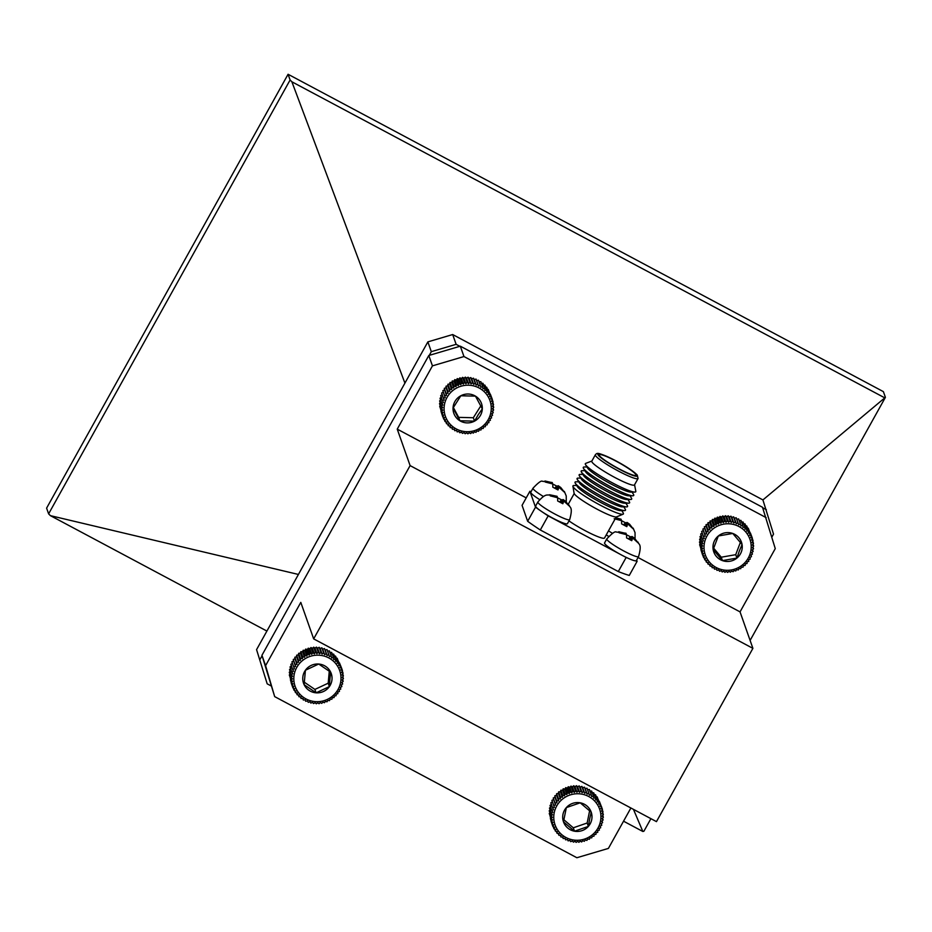 <?xml version="1.0" encoding="UTF-8"?>
<svg xmlns="http://www.w3.org/2000/svg" width="932" height="932" viewBox="0 0 932 932"><rect width="100%" height="100%" fill="white"/><g stroke="black" fill="none" stroke-linecap="round" stroke-linejoin="round"><path stroke-width="1.4" d="M600.488 821.278A23.638 23.218 160.6 0 0 581.952 794.146A23.638 23.218 160.6 0 0 554.214 812.727A23.638 23.218 160.6 0 0 572.749 839.872A23.638 23.218 160.6 0 0 600.488 821.278M603.132 819.95L601.688 821.29L602.596 822.618L601.047 823.783L601.781 825.204L600.15 826.206L600.697 827.709L598.996 828.525L599.358 830.074L597.61 830.715L597.773 832.311L595.991 832.754L595.967 834.361L594.173 834.606L593.952 836.214L592.17 836.272L591.75 837.856L590.003 837.728L589.385 839.266L587.696 838.951L586.904 840.431L585.273 839.93L584.294 841.328L582.768 840.652L581.626 841.957L580.193 841.118L578.9 842.307L577.595 841.316L576.151 842.377L574.986 841.247L573.425 842.155L572.411 840.909L570.733 841.654L569.883 840.303L568.112 840.885L567.437 839.441L565.584 839.848L565.095 838.334L563.196 838.555L562.893 836.983L560.959 837.018L560.843 835.41L558.897 835.258L558.979 833.639L557.033 833.29L557.313 831.682L555.39 831.134L555.868 829.562L553.981 828.828L554.657 827.301L552.839 826.393L553.69 824.925L551.954 823.83L552.979 822.467L551.348 821.208L552.536 819.939L551.022 818.517L552.361 817.376L550.987 815.815L552.466 814.801L551.243 813.123L552.839 812.261L551.779 810.456L553.48 809.757L552.594 807.869L554.389 807.333L553.678 805.376L555.542 805.015L555.018 803L556.928 802.825L556.602 800.763L558.548 800.798L558.408 798.712L560.365 798.934L560.423 796.86L562.369 797.268L562.625 795.217L564.536 795.812L564.978 793.808L566.842 794.588L567.471 792.643L569.266 793.61L570.069 791.746L571.77 792.887L572.749 791.117L574.345 792.421L575.475 790.767L576.943 792.223L578.213 790.697L579.553 792.293L580.951 790.918L582.127 792.643L583.642 791.419L584.655 793.237L586.263 792.188L587.102 794.099L588.779 793.225L589.432 795.217L591.179 794.518L591.645 796.557L593.416 796.056L593.684 798.13L595.478 797.815L595.56 799.901L597.342 799.784L597.226 801.858L598.985 801.939L598.67 803.978L600.383 804.246L599.882 806.238L601.536 806.693L600.849 808.615L602.41 809.244L601.559 811.085L603.016 811.865L602.002 813.613L603.342 814.556L602.165 816.176L603.377 817.259L602.072 818.739L603.132 819.95L602.515 818.226M591.715 819.659A14.679 14.411 160.6 0 0 566.341 807.601A14.679 14.411 160.6 0 0 574.496 831.204A14.679 14.411 160.6 0 0 591.715 819.659M589.665 818.96L591.226 812.203L580.205 802.813L566.341 807.601L563.476 821.803L574.496 831.204L588.36 826.404L589.665 818.96M588.779 793.225L587.009 788.216L585.168 788.612L584.492 787.167L582.721 787.75L581.871 786.398L580.193 787.156L579.18 785.897L577.619 786.806L576.442 785.688L575.009 786.736L573.704 785.746L572.411 786.934L570.978 786.095L569.836 787.4L568.299 786.724L567.332 788.123L565.701 787.622L564.909 789.101L563.208 788.787L562.602 790.324L560.854 790.196L560.435 791.781L558.652 791.839L558.431 793.447L556.637 793.691L556.614 795.311L554.831 795.753L554.994 797.338L553.247 797.978L553.608 799.528L551.907 800.355L553.678 805.376M552.455 801.846L550.824 802.848L552.594 807.869M551.546 804.269L550.008 805.446L551.779 810.456M550.905 806.774L549.472 808.102L551.243 813.123M550.532 809.314L549.216 810.793L550.987 815.815M550.428 811.889L549.263 813.508L551.022 818.517M549.973 815.523L551.348 821.208M550.369 818.424L551.954 823.83M551.08 821.348L552.839 826.393M602.41 809.244L599.416 801.497M600.383 804.246L597.936 798.957M598.985 801.939L597.214 796.918L595.292 796.371M597.342 799.784L595.571 794.763L593.626 794.413M595.478 797.815L593.707 792.806L591.75 792.643M593.416 796.056L591.645 791.047L589.711 791.07M591.179 794.518L589.408 789.509L587.498 789.73M563.813 819.706L573.297 827.802L587.16 823.003L589.63 810.735M573.297 827.802L574.496 831.204M587.16 823.003L588.36 826.404M582.127 792.643L580.193 787.156M580.951 790.918L579.18 785.897M581.871 786.398L583.642 791.419M584.655 793.237L582.721 787.75M586.263 792.188L584.492 787.167M579.553 792.293L577.619 786.806M578.213 790.697L576.442 785.688M576.943 792.223L575.009 786.736M575.475 790.767L573.704 785.746M574.345 792.421L572.411 786.934M572.749 791.117L570.978 786.095M571.77 792.887L569.836 787.4M570.069 791.746L568.299 786.724M569.266 793.61L567.332 788.123M567.471 792.643L565.701 787.622M566.842 794.588L564.909 789.101M564.978 793.808L563.208 788.787M564.536 795.812L562.602 790.324M562.625 795.217L560.854 790.196M562.369 797.268L560.435 791.781M560.423 796.86L558.652 791.839M560.365 798.934L558.431 793.447M558.408 798.712L556.637 793.691M558.548 800.798L556.614 795.311M556.602 800.763L554.831 795.753M556.928 802.825L554.994 797.338M555.018 803L553.247 797.978M555.542 805.015L553.608 799.528M553.981 828.828L553.189 826.567M555.39 831.134L554.668 829.096M557.033 833.29L556.369 831.414M558.897 835.258L558.28 833.523M560.959 837.018L560.377 835.375M563.196 838.555L562.648 836.983M565.584 839.848L565.06 838.334M600.697 827.709L600.161 826.195M601.781 825.204L601.233 823.655M602.596 822.618L602.014 820.987M603.377 817.259L602.724 815.407M603.342 814.556L602.631 812.529M603.016 811.865L602.235 809.628M587.102 794.099L585.168 788.612M487.646 420.6A23.638 23.218 160.6 0 0 480.225 388.621A23.638 23.218 160.6 0 0 447.698 396.298A23.638 23.218 160.6 0 0 455.119 428.289A23.638 23.218 160.6 0 0 487.646 420.6M490.395 420.309L488.671 421.043L488.939 422.615L487.168 423.163L487.238 424.771L485.456 425.12L485.327 426.728L483.545 426.891L483.219 428.487L481.46 428.452L480.947 430.013L479.223 429.792L478.524 431.306L476.858 430.899L475.972 432.343L474.388 431.761L473.328 433.112L471.848 432.355L470.625 433.601L469.262 432.693L467.887 433.823L466.652 432.763L465.15 433.753L464.054 432.565L462.435 433.392L461.503 432.087L459.767 432.763L459.01 431.365L457.193 431.865L456.61 430.374L454.734 430.7L454.338 429.151L452.416 429.279L452.206 427.695L450.249 427.637L450.238 426.029L448.28 425.773L448.467 424.165L446.521 423.722L446.906 422.126L444.995 421.485L445.566 419.936L443.714 419.109L444.471 417.618L442.7 416.616L443.632 415.194L441.943 414.018L443.05 412.69L441.477 411.362L442.735 410.15L441.29 408.659L442.7 407.575L441.395 405.956L442.933 405.012L441.78 403.276L443.434 402.484L442.455 400.643L444.203 400.026L443.399 398.092L445.228 397.649L444.611 395.646L446.498 395.389L446.067 393.339L448.001 393.269L447.768 391.195L449.713 391.312L449.678 389.238L451.624 389.553L451.787 387.479L453.709 387.98L454.059 385.941L455.958 386.64L456.482 384.66L458.323 385.533L459.033 383.623L460.781 384.671L461.678 382.854L463.332 384.077L464.381 382.353L465.918 383.739L467.118 382.143L468.516 383.669L469.856 382.213L471.114 383.879L472.571 382.574L473.677 384.345L475.238 383.203L476.17 385.067L477.813 384.101L478.559 386.058L480.271 385.265L480.842 387.281L482.601 386.687L482.974 388.737L484.757 388.329L484.931 390.403L486.725 390.193L486.702 392.267L488.485 392.244L488.275 394.306L490.011 394.481L489.603 396.496L491.292 396.857L490.698 398.814L492.317 399.35L491.548 401.238L493.063 401.948L492.119 403.742L493.529 404.605L492.434 406.294L493.715 407.307L492.469 408.857L493.611 410.01L492.236 411.42L493.226 412.69L491.735 413.948L492.55 415.322L490.966 416.406L491.607 417.874L489.941 418.783L490.395 420.309M480.073 415.998A14.679 14.411 160.6 0 0 460.827 395.762A14.679 14.411 160.6 0 0 459.872 420.763A14.679 14.411 160.6 0 0 480.073 415.998M478.291 414.635L482.31 408.833L475.46 396.135L460.827 395.762L453.034 408.076L459.872 420.763L474.516 421.148L478.291 414.635M480.271 385.265L478.5 380.256L476.625 380.571L476.042 379.091L474.237 379.58L473.468 378.182L471.743 378.858L470.8 377.553L469.18 378.392L468.085 377.204L466.583 378.182L465.348 377.122L463.985 378.252L462.61 377.344L461.398 378.59L459.907 377.833L458.847 379.184L457.262 378.602L456.389 380.046L454.723 379.639L454.024 381.153L452.288 380.932L451.775 382.493L450.016 382.458L449.69 384.066L447.908 384.217L447.779 385.825L445.997 386.186L446.067 387.782L444.296 388.329L444.564 389.902L442.84 390.636L443.294 392.162L441.628 393.071L443.399 398.092M442.269 394.539L440.685 395.622L442.455 400.643M441.5 396.997L440.021 398.255L441.78 403.276M440.999 399.525L439.624 400.935L441.395 405.956M440.766 402.088L439.52 403.638L441.29 408.659M440.801 404.663L439.706 406.34L441.477 411.362M440.452 408.461L441.943 414.018M441.011 411.373L442.7 416.616M492.317 399.35L490.372 394.236M491.292 396.857L488.997 391.603M490.011 394.481L488.24 389.46L486.329 388.819M482.601 386.687L480.83 381.666L478.908 381.794M488.485 392.244L486.714 387.234L484.768 386.78M486.725 390.193L484.955 385.172L482.997 384.916M453.348 407.482L458.672 417.361L473.316 417.746L480.784 405.933M458.672 417.361L459.872 420.763M473.316 417.746L474.516 421.148M484.757 388.329L482.986 383.308L481.04 383.25M478.559 386.058L476.625 380.571M477.813 384.101L476.042 379.091M476.17 385.067L474.237 379.58M475.238 383.203L473.468 378.182M473.677 384.345L471.743 378.858M472.571 382.574L470.8 377.553M471.114 383.879L469.18 378.392M469.856 382.213L468.085 377.204M468.516 383.669L466.583 378.182M467.118 382.143L465.348 377.122M465.918 383.739L463.985 378.252M464.381 382.353L462.61 377.344M463.332 384.077L461.398 378.59M461.678 382.854L459.907 377.833M460.781 384.671L458.847 379.184M459.033 383.623L457.262 378.602M458.323 385.533L456.389 380.046M456.482 384.66L454.723 379.639M455.958 386.64L454.024 381.153M454.059 385.941L452.288 380.932M453.709 387.98L451.775 382.493M451.787 387.479L450.016 382.458M451.624 389.553L449.69 384.066M449.678 389.238L447.908 384.217M449.713 391.312L447.779 385.825M447.768 391.195L445.997 386.186M448.001 393.269L446.067 387.782M446.067 393.339L444.296 388.329M446.498 395.389L444.564 389.902M444.611 395.646L442.84 390.636M445.228 397.649L443.294 392.162M443.714 419.109L442.875 416.709M444.995 421.485L444.238 419.342M446.521 423.722L445.846 421.765M448.28 425.773L447.651 423.978M450.249 427.637L449.655 425.959M452.416 429.279L451.845 427.683M454.734 430.7L454.199 429.163M491.607 417.874L491.071 416.336M492.55 415.322L491.991 413.726M493.226 412.69L492.632 411.012M493.611 410.01L492.981 408.228M493.715 407.307L493.04 405.373M493.529 404.605L492.783 402.484M493.063 401.948L492.224 399.572M749.701 554.959A23.638 23.218 160.6 0 0 735.907 525.159A23.638 23.218 160.6 0 0 705.524 539.104A23.638 23.218 160.6 0 0 719.318 568.904A23.638 23.218 160.6 0 0 749.701 554.959M752.439 554.086L750.842 555.169L751.472 556.637L749.806 557.534L750.248 559.06L748.513 559.783L748.769 561.367L746.998 561.891L747.056 563.499L745.274 563.837L745.134 565.444L743.352 565.584L743.014 567.18L741.243 567.134L740.719 568.706L738.994 568.462L738.284 569.976L736.63 569.557L735.732 570.99L734.148 570.396L733.088 571.735L731.608 570.978L730.385 572.213L729.022 571.293L727.636 572.399L726.412 571.339L724.898 572.318L723.814 571.118L722.183 571.945L721.263 570.629L719.527 571.293L718.782 569.883L716.964 570.372L716.393 568.881L714.506 569.184L714.122 567.635L712.199 567.751L712.001 566.167L710.056 566.085L710.056 564.477L708.099 564.21L708.297 562.602L706.351 562.147L706.747 560.551L704.848 559.899L705.431 558.35L703.578 557.511L704.347 556.02L702.577 555.006L703.52 553.596L701.854 552.408L702.961 551.092L701.4 549.74L702.67 548.54L701.237 547.049L702.658 545.966L701.365 544.346L702.903 543.414L701.773 541.667L703.427 540.886L702.46 539.034L704.219 538.428L703.427 536.494L705.256 536.063L704.65 534.059L706.549 533.815L706.13 531.764L708.064 531.706L707.842 529.632L709.8 529.76L709.765 527.687L711.722 528.013L711.885 525.939L713.819 526.463L714.18 524.425L716.067 525.135L716.615 523.155L718.444 524.04L719.166 522.141L720.914 523.202L721.811 521.384L723.453 522.619L724.525 520.918L726.051 522.304L727.263 520.72L728.661 522.258L730.001 520.813L731.247 522.479L732.715 521.186L733.799 522.968L735.371 521.838L736.292 523.714L737.934 522.759L738.68 524.716L740.392 523.947L740.94 525.963L742.699 525.368L743.06 527.43L744.854 527.034L745.018 529.12L746.8 528.91L746.777 530.995L748.547 530.984L748.314 533.046L750.062 533.221L749.643 535.248L751.32 535.609L750.714 537.566L752.322 538.114L751.542 540.001L753.056 540.723L752.101 542.506L753.499 543.379L752.392 545.057L753.662 546.082L752.415 547.62L753.545 548.785L752.159 550.183L753.126 551.464L751.635 552.711L752.439 554.086L751.879 552.501M741.324 551.954A14.679 14.411 160.6 0 0 718.316 535.982A14.679 14.411 160.6 0 0 722.463 560.61A14.679 14.411 160.6 0 0 741.324 551.954M739.367 550.94L742.07 544.509L732.762 533.453L718.316 535.982L713.166 549.554L722.463 560.61L736.921 558.082L739.367 550.94M740.392 523.947L738.622 518.926L736.746 519.229L736.163 517.738L734.358 518.227L733.601 516.817L731.865 517.481L730.944 516.165L729.313 516.992L728.23 515.792L726.727 516.771L725.492 515.699L724.117 516.817L722.754 515.897L721.519 517.132L720.04 516.375L718.98 517.714L717.395 517.12L716.51 518.553L714.844 518.134L714.133 519.648L712.409 519.404L711.885 520.976L710.114 520.918L709.788 522.526L707.994 522.666L707.866 524.273L706.072 524.611L706.13 526.219L704.359 526.743L704.615 528.327L702.879 529.038L703.322 530.576L701.656 531.473L703.427 536.494M702.285 532.941L700.689 534.024L702.46 539.034M701.493 535.399L700.002 536.646L701.773 541.667M700.969 537.927L699.594 539.325L701.365 544.346M700.724 540.49L699.466 542.028L701.237 547.049M700.736 543.053L699.629 544.731L701.4 549.74M700.375 546.839L701.854 552.408M700.911 549.74L702.577 555.006M752.322 538.114L750.4 533.011M751.32 535.609L749.048 530.366M750.062 533.221L748.291 528.211L746.381 527.559M748.547 530.984L746.777 525.963L744.843 525.508M746.8 528.91L745.029 523.9L743.084 523.633M744.854 527.034L743.084 522.013L741.126 521.943M742.699 525.368L740.94 520.359L739.006 520.475M713.621 548.121L721.263 557.208L735.721 554.68L740.381 542.389M721.263 557.208L722.463 560.61M735.721 554.68L736.921 558.082M736.292 523.714L734.358 518.227M735.371 521.838L733.601 516.817M736.163 517.738L737.934 522.759M738.68 524.716L736.746 519.229M733.799 522.968L731.865 517.481M732.715 521.186L730.944 516.165M731.247 522.479L729.313 516.992M730.001 520.813L728.23 515.792M728.661 522.258L726.727 516.771M727.263 520.72L725.492 515.699M726.051 522.304L724.117 516.817M724.525 520.918L722.754 515.897M723.453 522.619L721.519 517.132M721.811 521.384L720.04 516.375M720.914 523.202L718.98 517.714M719.166 522.141L717.395 517.12M718.444 524.04L716.51 518.553M716.615 523.155L714.844 518.134M716.067 525.135L714.133 519.648M714.18 524.425L712.409 519.404M713.819 526.463L711.885 520.976M711.885 525.939L710.114 520.918M711.722 528.013L709.788 522.526M709.765 527.687L707.994 522.666M709.8 529.76L707.866 524.273M707.842 529.632L706.072 524.611M708.064 531.706L706.13 526.219M706.13 531.764L704.359 526.743M706.549 533.815L704.615 528.327M704.65 534.059L702.879 529.038M705.256 536.063L703.322 530.576M703.578 557.511L702.728 555.099M704.848 559.899L704.079 557.744M706.351 562.147L705.664 560.179M708.099 564.21L707.458 562.404M710.056 566.085L709.462 564.396M712.199 567.751L711.629 566.155M714.506 569.184L713.97 567.646M751.472 556.637L750.936 555.111M753.126 551.464L752.543 549.798M753.545 548.785L752.916 547.002M753.662 546.082L752.986 544.16M753.499 543.379L752.753 541.271M753.056 540.723L752.217 538.358M340.902 680.22A23.638 23.218 160.6 0 0 319.501 655.231A23.638 23.218 160.6 0 0 293.906 676.62A23.638 23.218 160.6 0 0 315.307 701.621A23.638 23.218 160.6 0 0 340.902 680.22M343.43 678.601L342.126 680.092L343.197 681.304L341.764 682.643L342.661 683.96L341.124 685.137L341.858 686.558L340.227 687.56L340.786 689.063L339.085 689.878L339.446 691.439L337.699 692.08L337.873 693.664L336.091 694.119L336.068 695.726L334.273 695.983L334.052 697.59L332.281 697.649L331.862 699.245L330.114 699.117L329.509 700.654L327.808 700.34L327.015 701.819L325.396 701.33L324.429 702.728L322.88 702.064L321.75 703.369L320.317 702.53L319.024 703.718L317.719 702.74L316.286 703.788L315.109 702.67L313.548 703.578L312.535 702.332L310.857 703.089L310.007 701.738L308.236 702.332L307.548 700.887L305.708 701.295L305.207 699.781L303.308 700.014L303.005 698.441L301.071 698.476L300.954 696.88L298.997 696.728L299.079 695.109L297.133 694.759L297.413 693.163L295.479 692.616L295.957 691.043L294.069 690.309L294.733 688.783L292.916 687.874L293.766 686.406L292.031 685.323L293.044 683.948L291.413 682.69L292.601 681.42L291.087 680.011L292.415 678.857L291.04 677.308L292.52 676.294L291.285 674.617L292.881 673.743L291.809 671.949L293.522 671.238L292.613 669.351L294.407 668.815L293.697 666.858L295.56 666.497L295.025 664.481L296.947 664.306L296.609 662.244L298.555 662.268L298.415 660.182L300.36 660.404L300.419 658.318L302.364 658.726L302.609 656.676L304.531 657.27L304.962 655.254L306.826 656.046L307.455 654.089L309.249 655.056L310.053 653.181L311.754 654.322L312.733 652.551L314.329 653.856L315.447 652.19L316.927 653.647L318.196 652.12L319.536 653.716L320.923 652.33L322.111 654.043L323.625 652.819L324.639 654.637L326.247 653.588L327.085 655.499L328.763 654.614L329.427 656.606L331.163 655.907L331.641 657.945L333.411 657.433L333.691 659.507L335.473 659.192L335.567 661.266L337.349 661.149L337.233 663.223L338.992 663.293L338.689 665.343L340.401 665.599L339.912 667.592L341.555 668.034L340.879 669.968L342.452 670.586L341.59 672.438L343.058 673.219L342.044 674.954L343.395 675.898L342.219 677.517L343.43 678.601L342.778 676.749M331.99 679.544A14.679 14.411 160.6 0 0 305.416 670.259A14.679 14.411 160.6 0 0 316.099 692.826A14.679 14.411 160.6 0 0 331.99 679.544M329.916 679.044L330.685 672.193L318.697 664.027L305.416 670.259L304.112 684.659L316.099 692.826L329.392 686.593L329.916 679.044M328.763 654.614L327.004 649.604L325.152 650.012L324.476 648.567L322.705 649.15L321.855 647.798L320.177 648.556L319.163 647.309L317.591 648.229L316.426 647.099L314.993 648.159L313.676 647.169L312.395 648.369L310.962 647.53L309.82 648.835L308.282 648.171L307.315 649.569L305.684 649.068L304.892 650.559L303.203 650.233L302.597 651.783L300.85 651.654L300.43 653.239L298.648 653.309L298.426 654.916L296.644 655.173L296.621 656.78L294.838 657.223L295.013 658.819L293.265 659.46L293.627 661.009L291.926 661.837L293.697 666.858M292.473 663.328L290.854 664.341L292.613 669.351M291.588 665.751L290.038 666.928L291.809 671.949M290.947 668.256L289.514 669.595L291.285 674.617M290.586 670.807L289.27 672.287L291.04 677.308M290.481 673.37L289.316 674.989L291.087 680.011M290.027 677.016L291.413 682.69M290.435 679.917L292.031 685.323M291.157 682.841L292.916 687.874M341.555 668.034L339.434 662.838M340.401 665.599L337.943 660.31M338.992 663.293L337.221 658.272L335.299 657.736M337.349 661.149L335.578 656.128L333.633 655.779M335.473 659.192L333.714 654.171L331.757 654.019M333.411 657.433L331.641 652.412L329.707 652.458M331.163 655.907L329.392 650.886L327.493 651.119M304.263 682.166L314.9 689.424L328.192 683.191L329.276 671.133M314.9 689.424L316.099 692.826M328.192 683.191L329.392 686.593M319.536 653.716L317.591 648.229M318.196 652.12L316.426 647.099M319.163 647.309L320.923 652.33M322.111 654.043L320.177 648.556M323.625 652.819L321.855 647.798M316.927 653.647L314.993 648.159M315.447 652.19L313.676 647.169M314.329 653.856L312.395 648.369M312.733 652.551L310.962 647.53M311.754 654.322L309.82 648.835M310.053 653.181L308.282 648.171M309.249 655.056L307.315 649.569M307.455 654.089L305.684 649.068M306.826 656.046L304.892 650.559M304.962 655.254L303.203 650.233M304.531 657.27L302.597 651.783M302.609 656.676L300.85 651.654M302.364 658.726L300.43 653.239M300.419 658.318L298.648 653.309M300.36 660.404L298.426 654.916M298.415 660.182L296.644 655.173M298.555 662.268L296.621 656.78M296.609 662.244L294.838 657.223M296.947 664.306L295.013 658.819M295.025 664.481L293.265 659.46M295.56 666.497L293.627 661.009M294.069 690.309L293.277 688.049M295.479 692.616L294.768 690.589M297.133 694.759L296.469 692.895M298.997 696.728L298.391 694.992M301.071 698.476L300.488 696.845M303.308 700.014L302.76 698.441M305.708 701.295L305.172 699.781M340.786 689.063L340.25 687.548M341.858 686.558L341.31 684.997M342.661 683.96L342.091 682.329M343.197 681.304L342.58 679.579M343.395 675.898L342.673 673.871M343.058 673.219L342.265 670.97M342.452 670.586L341.555 668.058M327.085 655.499L325.152 650.012M326.247 653.588L324.476 648.567M324.639 654.637L322.705 649.15M556.02 488.694L558.454 485.956L556.614 486.05L551.429 483.289L552.373 482.706L544.975 480.994L545.348 482.054L552.804 483.953L552.804 487.18L557.988 489.952L558.897 487.191L564.442 492.236L560.773 487.529L558.268 485.747L560.773 487.529M560.889 502.488L563.312 499.738L561.472 499.843L556.288 497.071L557.231 496.5L549.833 494.787L550.206 495.847L557.674 497.746L557.662 500.973L562.846 503.734L563.755 500.985L569.301 506.029L565.631 501.323L563.126 499.54L565.642 501.323M629.787 539.43L632.222 536.692L630.382 536.785L625.197 534.024L626.141 533.442L618.743 531.729L619.116 532.789L626.572 534.688L626.572 537.915L631.756 540.677L632.665 537.927L638.21 542.972L634.541 538.265L632.024 536.483L634.541 538.265M614.165 518.74L621.621 520.639L621.609 523.866L626.805 526.638L627.702 523.877L633.259 528.922L629.589 524.215L627.073 522.433L629.589 524.215M624.836 525.38L627.271 522.642L625.43 522.736L620.246 519.974L621.19 519.392L615.784 517.761M543.403 496.488A18.186 2.295 -150.9 0 1 533.022 488.182L530.786 492.213A18.186 2.295 29.1 0 0 539.593 499.552M537.88 501.975L535.644 506.006A18.186 2.295 29.1 0 0 539.814 510.247A18.186 2.295 29.1 0 0 542.284 511.948A18.186 2.295 29.1 0 0 552.676 518.087A18.186 2.295 29.1 0 0 567.413 523.691L569.662 519.66A18.186 2.295 -150.9 0 1 554.913 514.056A18.186 2.295 -150.9 0 1 537.88 501.975C546.012 492.562 547.305 495.801 549.67 494.764L557.056 496.302M606.266 534.863A18.186 2.295 29.1 0 0 608.608 536.366M606.79 538.917L604.553 542.948A18.186 2.295 29.1 0 0 619.559 553.934A18.186 2.295 29.1 0 0 621.574 555.029A18.186 2.295 29.1 0 0 623.578 556.078A18.186 2.295 29.1 0 0 627.329 557.918A18.186 2.295 29.1 0 0 635.542 560.854A18.186 2.295 29.1 0 0 636.323 560.633L638.56 556.602A18.186 2.295 -150.9 0 1 623.823 550.998A18.186 2.295 -150.9 0 1 606.79 538.917C611.974 533.407 615.097 531.1 616.157 532.009L625.966 533.244M576.687 485.502L573.995 485.502A28.857 3.646 29.1 0 0 572.924 486.248L574.089 493.249A24.418 3.087 29.1 0 0 597.004 509.152A24.418 3.087 29.1 0 0 616.553 516.887L623.112 514.184A28.857 3.646 29.1 0 0 623.182 512.88L621.772 510.596M572.924 486.248A28.857 3.646 29.1 0 0 600.01 505.051A28.857 3.646 29.1 0 0 623.112 514.184M578.749 481.797L576.058 481.797A28.857 3.646 29.1 0 0 575.265 483.207L577.444 486.725A25.164 3.18 29.1 0 0 600.814 502.534A25.164 3.18 29.1 0 0 620.328 510.596L624.463 510.596A28.857 3.646 29.1 0 0 625.244 509.187L623.834 506.892M575.265 483.207A28.857 3.646 29.1 0 0 602.072 501.346A28.857 3.646 29.1 0 0 624.463 510.596M580.799 478.093L578.12 478.104A28.857 3.646 29.1 0 0 577.327 479.514L579.506 483.021A25.164 3.18 29.1 0 0 602.876 498.83A25.164 3.18 29.1 0 0 622.39 506.892L626.525 506.892A28.857 3.646 29.1 0 0 627.306 505.482L625.896 503.198M577.327 479.514A28.857 3.646 29.1 0 0 604.134 497.641A28.857 3.646 29.1 0 0 626.525 506.892M582.861 474.4L580.17 474.4A28.857 3.646 29.1 0 0 579.389 475.809L581.556 479.328A25.164 3.18 29.1 0 0 604.926 495.137A25.164 3.18 29.1 0 0 624.452 503.198L628.587 503.187A28.857 3.646 29.1 0 0 629.368 501.777L627.958 499.494M579.389 475.809A28.857 3.646 29.1 0 0 606.196 493.937A28.857 3.646 29.1 0 0 628.587 503.187M584.923 470.695L582.232 470.695A28.857 3.646 29.1 0 0 581.452 472.105L583.618 475.623A25.164 3.18 29.1 0 0 606.988 491.432A25.164 3.18 29.1 0 0 626.514 499.494L630.638 499.494A28.857 3.646 29.1 0 0 631.43 498.084L630.009 495.789M581.452 472.105A28.857 3.646 29.1 0 0 608.258 490.244A28.857 3.646 29.1 0 0 630.638 499.494M586.985 466.99L584.294 467.002A28.857 3.646 29.1 0 0 583.514 468.412L585.68 471.918A25.164 3.18 29.1 0 0 609.05 487.727A25.164 3.18 29.1 0 0 628.576 495.789L632.7 495.789A28.857 3.646 29.1 0 0 633.492 494.379L632.071 492.084M583.514 468.412A28.857 3.646 29.1 0 0 610.309 486.539A28.857 3.646 29.1 0 0 632.7 495.789M591.89 461.025L585.669 463.39A28.857 3.646 29.1 0 0 585.576 464.707L587.743 468.225A25.164 3.18 29.1 0 0 611.112 484.034A25.164 3.18 29.1 0 0 630.626 492.096L634.762 492.084A28.857 3.646 29.1 0 0 635.822 491.315L634.564 484.78M585.576 464.707A28.857 3.646 29.1 0 0 612.371 482.834A28.857 3.646 29.1 0 0 634.762 492.084M595.373 454.746L591.808 461.165A24.418 3.087 29.1 0 0 614.677 477.394A24.418 3.087 29.1 0 0 634.482 484.92L638.059 478.5A24.418 3.087 29.1 0 0 638.071 478.489L637.255 475.064C633.62 471.312 626.595 466.617 616.168 460.979A22.566 2.854 29.1 0 0 597.89 454.513A22.566 2.854 29.1 0 0 619.023 469.052A22.566 2.854 29.1 0 0 637.325 475.541A22.566 2.854 29.1 0 0 616.192 461.002C597.261 451.787 597.389 452.731 595.385 454.734A24.418 3.087 29.1 0 0 595.373 454.746A24.418 3.087 29.1 0 0 618.254 470.986A24.418 3.087 29.1 0 0 638.059 478.5M618.93 468.773A21.052 2.668 29.1 0 0 635.997 475.262A21.052 2.668 29.1 0 0 616.285 461.27A21.052 2.668 29.1 0 0 599.218 454.793A21.052 2.668 29.1 0 0 618.93 468.773M568.974 520.895A24.057 3.041 29.1 0 0 585.016 530.588A24.057 3.041 29.1 0 0 604.519 537.997L616.227 516.957M623.578 556.078L626.153 557.452A73.29 9.273 29.1 0 0 627.329 557.918M630.894 807.986L608.398 848.411L576.873 857.731L274.684 696.623L265.585 665.658L300.803 602.387L313.665 638.874L656.466 821.628L752.905 648.357L740.043 611.881L638.059 557.511M752.905 648.357L410.103 465.604L397.242 429.128L432.448 365.857L428.802 355.5L460.315 346.18L762.504 507.276L775.261 548.61L740.043 611.881M432.448 365.857L463.973 356.537L460.315 346.18M265.585 665.658L261.939 655.289L428.802 355.5M410.103 465.604L313.665 638.874M274.684 696.623L261.939 655.289M463.973 356.537L766.162 517.644M526.219 497.886L397.242 429.128M531.112 491.618A73.29 9.273 29.1 0 0 529.9 491.257L522.06 505.354L527.663 521.279A73.29 9.273 29.1 0 0 540.315 529.982L618.3 571.549A73.29 9.273 29.1 0 0 629.263 575.44L637.104 561.332L636.649 560.039M529.9 491.257L535.516 507.171A73.29 9.273 29.1 0 0 539.814 510.247M542.284 511.948A73.29 9.273 29.1 0 0 548.167 515.874L619.559 553.934M635.542 560.854A73.29 9.273 29.1 0 0 637.104 561.332M626.153 557.452L618.3 571.549M535.516 507.171L527.663 521.279M548.167 515.874L540.315 529.982M633.259 528.922L632.677 528.106M638.21 542.972L637.628 542.144M569.301 506.029L568.718 505.202M564.442 492.236L563.86 491.42M552.163 483.65L552.373 482.706M554.831 488.065L556.614 486.05M556.812 489.172L558.897 487.191M557.021 497.432L557.231 496.5M559.689 501.859L561.472 499.843M561.67 502.954L563.755 500.985M625.931 534.385L626.141 533.442M628.599 538.801L630.382 536.785M630.58 539.896L632.665 537.927M620.98 520.336L621.19 519.392M623.648 524.751L625.43 522.736M625.628 525.858L627.702 523.877M298.415 574.45L50.41 515.652L266.901 631.069M623.543 821.197L642.847 831.484L633.457 809.36M404.919 383.11L291.891 81.795L290.097 80.001L48.615 513.858L50.41 515.652M642.847 831.484L643.919 831.216L650.909 818.657M750.109 640.424L885.4 397.358L762.912 499.936M290.097 80.001L288.081 74.269L46.6 508.138L48.615 513.858M884.328 397.626L291.891 81.795M771.871 537.077L773.525 534.106L762.912 499.925L452.684 334.541L427.87 341.881L256.568 649.639L267.181 683.82L270.897 685.801M885.4 397.358L883.385 391.638L288.081 74.269M256.568 649.639L267.181 683.82M427.87 341.881L431.318 351.667L429.268 355.36M262.067 655.744L260.016 659.437M452.684 334.541L456.132 344.327L431.318 351.667M766.36 509.711L762.679 507.754M459.849 346.32L456.132 344.327M612.487 533.337A18.186 2.295 -150.9 0 1 608.503 530.832M533.022 488.182C538.218 482.671 541.329 480.376 542.389 481.285L552.198 482.508M615.796 517.749L621.015 519.206M568.334 504.107L574.194 493.564M635.065 538.708L635.042 532.638L633.166 528.141M638.56 556.602C642.334 543.205 638.397 544.824 638.082 542.133M569.662 519.66C573.425 506.262 569.487 507.882 569.172 505.191M566.283 501.87L566.225 495.952L564.349 491.455"/></g></svg>
